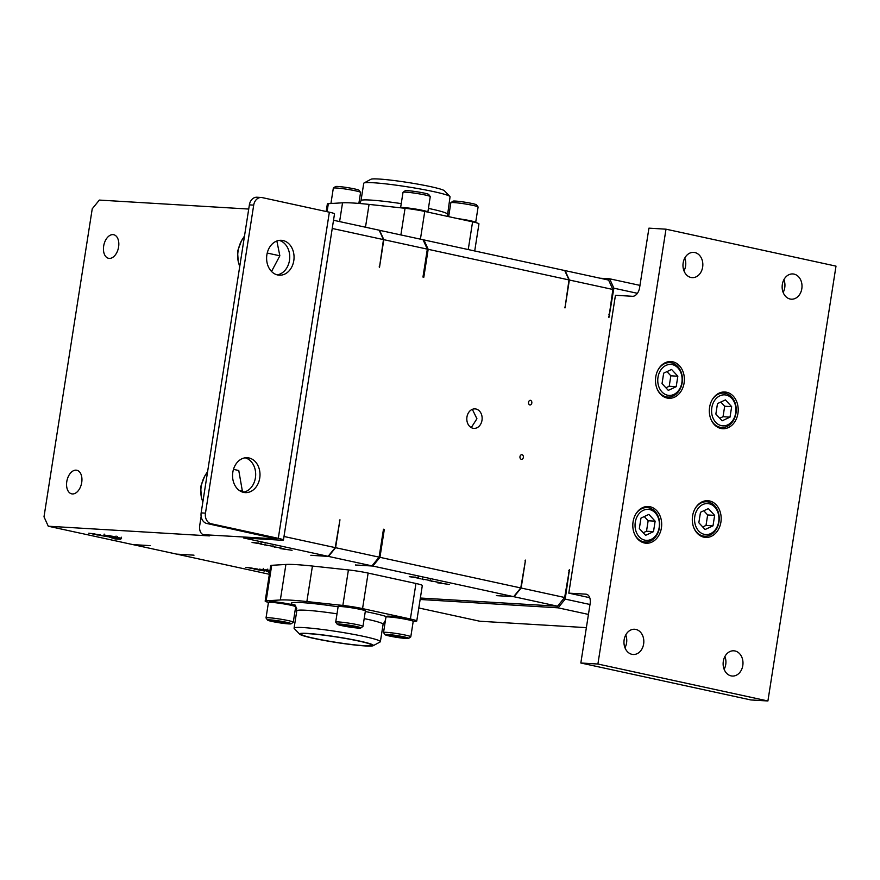 <?xml version="1.0" encoding="UTF-8"?>
<svg xmlns="http://www.w3.org/2000/svg" width="880" height="880" viewBox="0 0 880 880"><rect width="100%" height="100%" fill="white"/><g stroke="black" fill="none" stroke-linecap="round" stroke-linejoin="round"><path stroke-width="1.32" d="M472.967 428.252A9.768 7.667 93.4 0 0 473.88 428.384A9.768 7.667 93.4 0 0 482.075 419.683A9.768 7.667 93.4 0 0 475.981 409.013A9.768 7.667 93.4 0 0 475.057 408.881A9.768 7.667 93.4 0 0 466.873 417.582A9.768 7.667 93.4 0 0 472.967 428.252M472.329 409.343L476.927 418.737L471.251 427.614M308.979 633.71A35.695 2.673 8.9 0 1 348.381 638.99A35.695 2.673 8.9 0 1 371.745 645.205A35.695 2.673 8.9 0 1 363.979 645.667A35.695 2.673 8.9 0 1 324.577 640.387A35.695 2.673 8.9 0 1 301.213 634.161A35.695 2.673 8.9 0 1 308.979 633.71M353.98 626.373A7.964 0.594 -171.1 0 0 350.251 625.658A7.964 0.594 -171.1 0 0 342.925 624.734A7.964 0.594 -171.1 0 0 341.22 624.8A7.964 0.594 -171.1 0 0 341.715 625.152A7.964 0.594 -171.1 0 0 347.853 626.483A7.964 0.594 -171.1 0 0 355.19 627.407A7.964 0.594 -171.1 0 0 356.906 627.253A7.964 0.594 -171.1 0 0 356.389 627A7.964 0.594 -171.1 0 0 353.98 626.373M274.439 621.588A7.964 0.594 -171.1 0 0 278.168 622.292A7.964 0.594 -171.1 0 0 285.505 623.216A7.964 0.594 -171.1 0 0 287.221 623.073A7.964 0.594 -171.1 0 0 286.704 622.809A7.964 0.594 -171.1 0 0 280.566 621.478A7.964 0.594 -171.1 0 0 273.229 620.554A7.964 0.594 -171.1 0 0 271.524 620.609A7.964 0.594 -171.1 0 0 272.03 620.961A7.964 0.594 -171.1 0 0 274.439 621.588M275.264 620.576L278.168 622.292L281.754 621.676M389.103 635.162A7.964 0.594 -171.1 0 0 389.037 635.195A7.964 0.594 -171.1 0 0 389.543 635.547A7.964 0.594 -171.1 0 0 395.681 636.878A7.964 0.594 -171.1 0 0 403.018 637.802A7.964 0.594 -171.1 0 0 404.734 637.659A7.964 0.594 -171.1 0 0 404.217 637.395A7.964 0.594 -171.1 0 0 398.079 636.064A7.964 0.594 -171.1 0 0 390.742 635.14A7.964 0.594 -171.1 0 0 389.103 635.162M390.313 634.293L389.543 635.547L390.929 635.151M365.255 645.942A37.356 2.805 8.9 0 1 325.743 640.728A37.356 2.805 8.9 0 1 299.706 634.205A37.356 2.805 8.9 0 1 307.703 633.435A37.356 2.805 8.9 0 1 350.625 639.265A37.356 2.805 8.9 0 1 373.164 645.711A37.356 2.805 8.9 0 1 365.255 645.942M373.164 645.711L380.127 641.949A43.681 3.278 -171.1 0 0 380.38 641.663A43.681 3.278 -171.1 0 0 351.791 634.051A43.681 3.278 -171.1 0 0 303.578 627.594A43.681 3.278 -171.1 0 0 294.074 628.144A43.681 3.278 -171.1 0 0 294.228 628.496L299.706 634.205M356.455 626.516A11.957 0.891 -171.1 0 0 343.607 624.415A11.957 0.891 -171.1 0 0 337.271 624.294A11.957 0.891 -171.1 0 0 341.66 625.625A11.957 0.891 -171.1 0 0 353.694 627.627A11.957 0.891 -171.1 0 0 360.822 627.979A11.957 0.891 -171.1 0 0 356.455 626.516M337.271 624.294L335.742 622.215A13.794 1.034 8.9 0 1 335.709 622.127A13.794 1.034 8.9 0 1 343.519 622.413A13.794 1.034 8.9 0 1 357.874 624.778A13.794 1.034 8.9 0 1 362.967 626.395A13.794 1.034 8.9 0 1 362.912 626.461L360.822 627.979M271.975 621.445A11.957 0.891 -171.1 0 0 284.009 623.447A11.957 0.891 -171.1 0 0 291.137 623.799A11.957 0.891 -171.1 0 0 286.759 622.336A11.957 0.891 -171.1 0 0 273.922 620.235A11.957 0.891 -171.1 0 0 267.586 620.114A11.957 0.891 -171.1 0 0 271.975 621.445M267.586 620.114L266.046 618.024A13.794 1.034 8.9 0 1 266.024 617.936A13.794 1.034 8.9 0 1 273.834 618.222A13.794 1.034 8.9 0 1 288.189 620.587A13.794 1.034 8.9 0 1 293.282 622.204A13.794 1.034 8.9 0 1 293.227 622.281L291.137 623.799M385.209 634.513A11.957 0.891 -171.1 0 0 385.088 634.689A11.957 0.891 -171.1 0 0 396.352 637.296A11.957 0.891 -171.1 0 0 408.551 638.429A11.957 0.891 -171.1 0 0 408.65 638.385A11.957 0.891 -171.1 0 0 398.299 635.789A11.957 0.891 -171.1 0 0 385.209 634.513M385.088 634.689L383.559 632.61A13.794 1.034 8.9 0 1 383.537 632.522A13.794 1.034 8.9 0 1 383.691 632.401A13.794 1.034 8.9 0 1 398.288 633.787A13.794 1.034 8.9 0 1 410.795 636.79A13.794 1.034 8.9 0 1 410.74 636.867L408.65 638.385M449.889 196.46L444.4 190.751A37.356 2.805 -171.1 0 0 418.374 184.239A37.356 2.805 -171.1 0 0 378.862 179.025A37.356 2.805 -171.1 0 0 370.953 179.256L363.99 183.018A43.681 3.278 8.9 0 1 373.241 182.743A43.681 3.278 8.9 0 1 419.441 188.837A43.681 3.278 8.9 0 1 449.889 196.46A43.681 3.278 8.9 0 1 450.043 196.812L447.37 216.359M401.247 203.621A43.681 3.278 8.9 0 0 370.535 200.068A43.681 3.278 8.9 0 0 361.02 200.618L363.737 183.304A43.681 3.278 8.9 0 1 363.99 183.018M450.89 202.686L452.98 201.168A11.957 0.891 8.9 0 1 460.108 201.52A11.957 0.891 8.9 0 1 472.142 203.522A11.957 0.891 8.9 0 1 476.531 204.853L478.06 206.943A13.794 1.034 -171.1 0 0 473 205.403A13.794 1.034 -171.1 0 0 459.118 203.093A13.794 1.034 -171.1 0 0 450.89 202.686A13.794 1.034 -171.1 0 0 450.835 202.752L448.668 216.634M457.919 218.647A13.794 1.034 8.9 0 1 470.591 220.803A13.794 1.034 8.9 0 1 475.684 222.42L478.093 207.02A13.794 1.034 -171.1 0 0 478.06 206.943M333.377 188.1L335.467 186.582A11.957 0.891 8.9 0 1 342.958 186.978A11.957 0.891 8.9 0 1 359.018 190.267L360.547 192.357A13.794 1.034 -171.1 0 0 342.012 188.562A13.794 1.034 -171.1 0 0 333.377 188.1A13.794 1.034 -171.1 0 0 333.322 188.166L330.924 203.511A13.794 1.034 8.9 0 1 333.377 203.368M403.062 192.28L405.152 190.762A11.957 0.891 8.9 0 1 412.643 191.169A11.957 0.891 8.9 0 1 428.714 194.458L430.243 196.537A13.794 1.034 -171.1 0 0 411.708 192.742A13.794 1.034 -171.1 0 0 403.062 192.28A13.794 1.034 -171.1 0 0 403.007 192.357L400.598 207.757A13.794 1.034 8.9 0 1 409.288 208.142A13.794 1.034 8.9 0 1 427.856 212.025A13.794 1.034 8.9 0 1 427.801 212.091L427.801 212.091M362.967 626.395L365.376 610.995A13.794 1.034 -171.1 0 0 365.354 610.907A13.794 1.034 -171.1 0 0 360.283 609.378A13.794 1.034 -171.1 0 0 346.401 607.068A13.794 1.034 -171.1 0 0 338.173 606.65A13.794 1.034 -171.1 0 0 338.118 606.727L335.709 622.127M293.282 622.204L295.691 606.804A13.794 1.034 -171.1 0 0 295.669 606.727A13.794 1.034 -171.1 0 0 290.598 605.187A13.794 1.034 -171.1 0 0 276.716 602.877A13.794 1.034 -171.1 0 0 268.488 602.47A13.794 1.034 -171.1 0 0 268.433 602.536L266.024 617.936M410.795 636.79L413.204 621.39A13.794 1.034 -171.1 0 0 413.182 621.313A13.794 1.034 -171.1 0 0 400.191 618.31A13.794 1.034 -171.1 0 0 386.111 617.001A13.794 1.034 -171.1 0 0 386.001 617.056A13.794 1.034 -171.1 0 0 385.946 617.122L383.537 632.522M365.354 610.907L364.584 609.873A12.87 0.968 -171.1 0 0 359.854 608.432A12.87 0.968 -171.1 0 0 346.896 606.276A12.87 0.968 -171.1 0 0 339.218 605.891L338.173 606.65M295.669 606.727L294.899 605.682A12.87 0.968 -171.1 0 0 290.169 604.241A12.87 0.968 -171.1 0 0 277.211 602.096A12.87 0.968 -171.1 0 0 269.533 601.711L268.488 602.47M413.182 621.313L412.412 620.268A12.87 0.968 -171.1 0 0 400.29 617.463A12.87 0.968 -171.1 0 0 387.145 616.242A12.87 0.968 -171.1 0 0 387.046 616.297A12.87 0.968 -171.1 0 0 387.002 616.352M521.411 459.36A2.376 1.859 93.4 0 0 521.928 454.652A2.376 1.859 93.4 0 0 521.411 459.36M529.925 404.998A2.376 1.859 93.4 0 0 530.431 400.301A2.376 1.859 93.4 0 0 529.925 404.998M326.172 211.508L327.36 203.94A17.248 1.298 8.9 0 1 328.339 203.676L342.54 202.807A65.109 4.884 8.9 0 1 353.001 203.005A65.109 4.884 8.9 0 1 369.061 204.402L405.053 208.285A17.248 1.298 8.9 0 1 424.754 211.442L472.582 221.837A17.248 1.298 8.9 0 1 478.951 223.861L474.716 250.965M76.12 470.162A12.067 7.425 102.3 0 1 76.813 470.261A12.067 7.425 102.3 0 1 81.62 483.065A12.067 7.425 102.3 0 1 72.391 493.944A12.067 7.425 102.3 0 1 71.687 493.845A12.067 7.425 102.3 0 1 66.88 481.041A12.067 7.425 102.3 0 1 76.12 470.162M113.003 234.619A12.067 7.425 102.3 0 1 113.707 234.718A12.067 7.425 102.3 0 1 118.503 247.522A12.067 7.425 102.3 0 1 109.274 258.401A12.067 7.425 102.3 0 1 108.57 258.302A12.067 7.425 102.3 0 1 103.763 245.498A12.067 7.425 102.3 0 1 113.003 234.619M243.089 492.261A17.468 13.706 93.4 0 0 255.64 475.739A17.468 13.706 93.4 0 0 245.157 457.82M243.584 492.382A17.468 13.706 93.4 0 0 245.234 492.613A17.468 13.706 93.4 0 0 259.875 477.048A17.468 13.706 93.4 0 0 248.974 457.963A17.468 13.706 93.4 0 0 247.335 457.732A17.468 13.706 93.4 0 0 232.683 473.297A17.468 13.706 93.4 0 0 243.584 492.382M277.134 274.846A17.468 13.706 93.4 0 0 289.696 258.313A17.468 13.706 93.4 0 0 279.202 240.405M277.64 274.967A17.468 13.706 93.4 0 0 279.279 275.187A17.468 13.706 93.4 0 0 293.931 259.633A17.468 13.706 93.4 0 0 283.03 240.537A17.468 13.706 93.4 0 0 281.38 240.317A17.468 13.706 93.4 0 0 266.739 255.871A17.468 13.706 93.4 0 0 277.64 274.967M712.03 400.081A17.237 13.53 -86.6 0 1 723.734 393.085A17.237 13.53 -86.6 0 1 735.977 413.182A17.237 13.53 -86.6 0 1 721.666 427.504A17.237 13.53 -86.6 0 1 710.875 419.144M735.713 412.951A15.521 12.177 93.4 0 0 726.154 395.065A15.521 12.177 93.4 0 0 711.81 407.759A15.521 12.177 93.4 0 0 721.369 425.645A15.521 12.177 93.4 0 0 735.713 412.951M658.196 369.644A17.237 13.53 -86.6 0 1 669.9 362.648A17.237 13.53 -86.6 0 1 682.154 382.745A17.237 13.53 -86.6 0 1 667.832 397.067A17.237 13.53 -86.6 0 1 657.052 388.707M681.89 382.514A15.521 12.177 93.4 0 0 672.331 364.628A15.521 12.177 93.4 0 0 657.987 377.322A15.521 12.177 93.4 0 0 667.546 395.208A15.521 12.177 93.4 0 0 681.89 382.514M635.492 514.591A17.237 13.53 -86.6 0 1 647.207 507.595A17.237 13.53 -86.6 0 1 659.45 527.692A17.237 13.53 -86.6 0 1 645.139 542.014A17.237 13.53 -86.6 0 1 634.348 533.654M659.186 527.461A15.521 12.177 93.4 0 0 649.627 509.575A15.521 12.177 93.4 0 0 635.283 522.269A15.521 12.177 93.4 0 0 644.842 540.155A15.521 12.177 93.4 0 0 659.186 527.461M695.002 508.794A17.237 13.53 -86.6 0 1 706.706 501.787A17.237 13.53 -86.6 0 1 718.96 521.884A17.237 13.53 -86.6 0 1 704.638 536.217A17.237 13.53 -86.6 0 1 693.858 527.857M718.696 521.664A15.521 12.177 93.4 0 0 709.137 503.778A15.521 12.177 93.4 0 0 694.793 516.472A15.521 12.177 93.4 0 0 704.352 534.358A15.521 12.177 93.4 0 0 718.696 521.664M625.746 634.953A12.639 9.922 -86.6 0 1 624.976 647.768M635.844 629.42A12.639 9.922 -86.6 0 1 643.731 643.225A12.639 9.922 -86.6 0 1 633.138 654.489A12.639 9.922 -86.6 0 1 631.939 654.324A12.639 9.922 -86.6 0 1 624.052 640.508A12.639 9.922 -86.6 0 1 634.656 629.255A12.639 9.922 -86.6 0 1 635.844 629.42M724.911 656.513A12.639 9.922 -86.6 0 1 724.141 669.317M735.009 650.969A12.639 9.922 -86.6 0 1 742.896 664.785A12.639 9.922 -86.6 0 1 732.303 676.049A12.639 9.922 -86.6 0 1 731.115 675.884A12.639 9.922 -86.6 0 1 723.217 662.068A12.639 9.922 -86.6 0 1 733.821 650.804A12.639 9.922 -86.6 0 1 735.009 650.969M684.761 258.093A12.639 9.922 -86.6 0 1 683.991 270.897M694.859 252.549A12.639 9.922 -86.6 0 1 702.746 266.365A12.639 9.922 -86.6 0 1 692.153 277.629A12.639 9.922 -86.6 0 1 690.965 277.464A12.639 9.922 -86.6 0 1 683.067 263.648A12.639 9.922 -86.6 0 1 693.671 252.384A12.639 9.922 -86.6 0 1 694.859 252.549M783.926 279.653A12.639 9.922 -86.6 0 1 783.156 292.457M794.024 274.109A12.639 9.922 -86.6 0 1 801.922 287.925A12.639 9.922 -86.6 0 1 791.318 299.189A12.639 9.922 -86.6 0 1 790.13 299.024A12.639 9.922 -86.6 0 1 782.232 285.208A12.639 9.922 -86.6 0 1 792.836 273.944A12.639 9.922 -86.6 0 1 794.024 274.109M703.901 537.185A18.392 14.432 93.4 0 0 705.639 537.427A18.392 14.432 93.4 0 0 721.05 521.037A18.392 14.432 93.4 0 0 709.577 500.951A18.392 14.432 93.4 0 0 707.839 500.709A18.392 14.432 93.4 0 0 692.428 517.088A18.392 14.432 93.4 0 0 703.901 537.185M644.402 542.982A18.392 14.432 93.4 0 0 646.129 543.224A18.392 14.432 93.4 0 0 661.551 526.845A18.392 14.432 93.4 0 0 650.078 506.748A18.392 14.432 93.4 0 0 648.34 506.506A18.392 14.432 93.4 0 0 632.929 522.885A18.392 14.432 93.4 0 0 644.402 542.982M667.095 398.035A18.392 14.432 93.4 0 0 668.833 398.277A18.392 14.432 93.4 0 0 684.244 381.898A18.392 14.432 93.4 0 0 672.771 361.801A18.392 14.432 93.4 0 0 671.033 361.559A18.392 14.432 93.4 0 0 655.622 377.938A18.392 14.432 93.4 0 0 667.095 398.035M720.929 428.472A18.392 14.432 93.4 0 0 722.667 428.714A18.392 14.432 93.4 0 0 738.078 412.335A18.392 14.432 93.4 0 0 726.605 392.238A18.392 14.432 93.4 0 0 724.867 391.996A18.392 14.432 93.4 0 0 709.456 408.375A18.392 14.432 93.4 0 0 720.929 428.472M580.833 663.003L750.838 699.952L767.91 700.975L836 266.134L665.995 229.185L648.934 228.151L639.628 287.584A9.196 5.654 102.3 0 1 632.511 296.296L615.45 295.273L568.799 593.142L585.871 594.165A9.196 5.654 102.3 0 1 586.41 594.242A9.196 5.654 102.3 0 1 590.139 603.57L580.833 663.003L597.905 664.026L767.91 700.975M597.905 664.026L665.995 229.185M568.799 593.142L589.732 597.696M702.724 526.955L706.013 525.415L707.652 514.954L703.769 510.752M708.378 508.607L700.48 512.292L698.841 522.753L705.1 529.529L713.009 525.833L714.648 515.372L708.378 508.607M706.013 525.415L713.009 525.833M707.652 514.954L714.648 515.372M643.214 532.752L646.514 531.212L648.153 520.751L644.27 516.56M648.879 514.404L640.97 518.1L639.331 528.561L645.601 535.326L653.499 531.641L655.138 521.18L648.879 514.404M646.514 531.212L653.499 531.641M648.153 520.751L655.138 521.18M665.918 387.805L669.207 386.265L670.846 375.804L666.963 371.613M671.572 369.457L663.674 373.153L662.035 383.603L668.294 390.379L676.203 386.683L677.842 376.222L671.572 369.457M669.207 386.265L676.203 386.683M670.846 375.804L677.842 376.222M719.752 418.242L723.041 416.702L724.68 406.241L720.797 402.05M725.406 399.894L717.497 403.59L715.858 414.051L722.128 420.816L730.026 417.12L731.665 406.67L725.406 399.894M723.041 416.702L730.026 417.12M724.68 406.241L731.665 406.67M206.811 523.479A9.196 7.216 -86.6 0 1 201.146 512.886L205.469 513.139A9.196 7.216 93.4 0 0 211.134 523.743L206.811 523.479L276.54 538.901L204.017 534.721A9.196 5.654 -77.7 0 1 203.478 534.644A9.196 5.654 -77.7 0 1 199.749 525.316L201.135 516.428M242.55 492.107L238.766 470.514L233.475 469.359M271.524 271.469L279.851 255.794L276.859 240.999M328.482 556.413L335.588 547.69L379.093 557.15L371.987 565.862L328.482 556.413L310.838 555.291L328.108 556.325L243.54 537.944L280.412 540.155A13.981 1.045 -171.1 0 0 283.448 539.979A13.981 1.045 -171.1 0 0 278.289 538.34L211.134 523.743M278.289 538.34L329.362 212.201L262.207 197.604A9.196 7.216 93.4 0 0 261.338 197.483A9.196 7.216 93.4 0 0 253.704 205.128L249.381 204.864A9.196 7.216 -86.6 0 1 257.015 197.23L261.338 197.483M205.469 513.139L253.704 205.128M201.146 512.886L249.381 204.864M248.732 209.055L99.341 200.079L92.235 208.802L44 516.813L48.268 526.218L209.396 535.898A9.196 5.654 102.3 0 1 208.868 535.821L203.478 534.644M48.268 526.218L132.847 544.599L150.117 545.633L133.21 544.676L176.715 554.136L193.996 555.17L177.507 554.18M104.379 535.073L112.552 536.283L104.753 535.414M110.341 536.25L115.775 536.965C117.183 537.328 116.974 537.438 115.159 537.295L109.802 536.602C108.361 536.239 108.548 536.118 110.341 536.25C108.548 536.118 108.361 536.239 109.802 536.602L109.813 536.492M115.775 536.965C117.183 537.328 116.974 537.438 115.159 537.295L115.17 537.196M100.683 534.919L96.976 535.007L99.099 534.82L92.873 534.116L94.897 533.907L88.715 533.214L100.683 534.919M108.812 536.822L99.022 535.293L108.812 536.844M107.085 536.756L106.326 536.129M109.483 537.13L112.211 537.724L109.483 537.13M112.145 537.856L120.736 539.286L115.049 538.934L111.628 537.823M121.539 538.219L114.345 537.592L121.088 538.12M260.656 543.785L252.054 542.476L261.217 543.609M263.296 544.621L260.579 544.038L263.318 544.533M265.1 544.863L273.768 546.469L265.1 544.863M265.705 544.907L266.475 545.545M273.086 546.601L281.765 548.207L273.086 546.601M273.702 546.645L274.461 547.283M280.093 548.57L283.8 548.482L281.677 548.68L292.061 550.286L280.093 548.57M333.509 220.264L379.181 230.197L383.46 239.602L332.233 228.459M329.362 212.201A13.981 1.045 8.9 0 1 334.521 213.851L283.448 539.979M423.214 275.396A210.397 129.459 102.3 0 1 423.808 277.244L422.961 277.057L427.328 249.139L383.823 239.679L379.456 267.597A210.397 129.459 -77.7 0 0 379.192 266.794M355.696 564.883A210.397 129.459 102.3 0 1 355.564 565.015L371.987 565.862M379.093 557.15L383.471 529.232L384.318 529.408A210.397 129.459 102.3 0 1 383.163 531.146M379.214 230.252L423.06 239.734L427.328 249.139M383.46 239.602L379.456 267.597M383.823 239.679L379.555 230.274M339.46 520.531A210.397 129.459 -77.7 0 0 339.966 519.772L335.588 547.69M339.966 519.772L335.225 547.613L328.108 556.325M283.998 536.481L335.225 547.613M110.99 536.294L115.17 536.921L110.363 536.635M115.192 536.844L114.521 537.163M114.499 538.725L119.515 539.11L112.783 537.988L114.499 538.725M120.89 538.34L117.799 537.669L120.483 537.999M258.291 543.037L253.264 542.652L259.996 543.774L258.302 542.938M423.808 277.244L428.175 249.315L568.997 279.928L564.993 307.934A210.397 129.459 -77.7 0 0 564.74 307.131M514.019 596.739L521.136 588.027L564.641 597.487L557.524 606.199L514.019 596.739L496.386 595.628L513.656 596.662L372.834 566.049L355.564 565.015M525.008 560.857A210.397 129.459 -77.7 0 0 525.503 560.109L520.762 587.95L379.951 557.337L384.318 529.408M423.126 239.866L423.907 239.921L428.175 249.315M379.951 557.337L372.834 566.049M423.907 239.921L564.729 270.534L568.997 279.928M295.449 608.322L296.736 608.608M413.193 621.445L415.778 621.291A17.248 1.298 -171.1 0 0 416.757 621.016A17.248 1.298 -171.1 0 0 410.388 618.992L362.56 608.597A17.248 1.298 -171.1 0 0 342.859 605.44L306.867 601.557A65.109 4.884 -171.1 0 0 280.346 599.973L266.145 600.831A17.248 1.298 -171.1 0 0 265.166 601.095A17.248 1.298 -171.1 0 0 268.543 602.426M416.757 621.016L422.323 585.508A17.248 1.298 -171.1 0 0 415.954 583.484L368.126 573.078A17.248 1.298 -171.1 0 0 348.414 569.921L312.433 566.049A65.109 4.884 -171.1 0 0 285.901 564.454L271.7 565.312A17.248 1.298 -171.1 0 0 270.721 565.587L265.166 601.095M384.329 621.456A65.109 4.884 -171.1 0 0 385.253 621.533M420.508 578.798L417.78 578.204L420.519 578.71M422.301 579.04L430.98 580.646L422.301 579.04M422.917 579.084L423.687 579.722M430.298 580.778L438.966 582.384L430.298 580.778M430.914 580.822L431.673 581.46M437.294 582.747L441.012 582.659L438.878 582.857L449.273 584.463L437.294 582.747M265.903 570.108L259.424 569.14L265.903 570.108M267.454 569.976L268.048 570.108M269.83 571.263L266.805 570.768C265.375 570.405 265.551 570.284 267.355 570.416L269.929 570.658M266.827 570.658L266.805 570.768C265.375 570.405 265.551 570.284 267.355 570.416M257.895 569.096L254.177 569.184L256.311 568.997L250.074 568.293L252.109 568.084L245.916 567.391L257.895 569.096M264.891 571.076L256.223 569.47L264.913 570.955M264.297 570.933L263.527 570.306M266.695 571.307L269.412 571.901L266.695 571.307M269.632 572.539L268.785 572.33L269.709 572.055M513.656 596.662L520.762 587.95M177.573 554.323L269.357 574.277M418.418 577.786L409.255 576.653L417.857 577.962M268.004 570.46L267.366 570.801L269.841 571.186M269.698 570.625L267.366 570.801M415.492 577.203L410.476 576.829L417.208 577.951L415.514 577.115M427.856 212.025L430.265 196.625A13.794 1.034 -171.1 0 0 430.243 196.537M358.864 203.423L360.58 192.434A13.794 1.034 -171.1 0 0 360.547 192.357M393.536 635.404L395.681 636.878L399.267 636.262M400.455 636.493L403.018 637.802L404.217 637.395M282.942 621.907L285.505 623.216L286.704 622.809M352.638 626.087L355.19 627.407L356.389 627M345.719 625.009L347.853 626.483L351.439 625.867M342.925 624.734L341.715 625.152L343.101 624.756M395.868 635.712L395.681 636.878M403.128 637.076L403.018 637.802M278.355 621.126L278.168 622.292M285.615 622.49L285.505 623.216M355.3 626.681L355.19 627.407M348.04 625.317L347.853 626.483M612.865 289.465L569.36 280.016L565.092 270.611L608.597 280.071L612.865 289.465L608.927 317.482A210.397 129.459 -77.7 0 0 608.63 316.558M420.365 598.026L557.524 606.199M568.854 570.526A210.397 129.459 -77.7 0 0 569.437 569.657L564.641 597.487M420.134 599.478L558.096 607.827L565.202 599.104L569.437 569.657M540.562 606.771A210.397 129.459 -77.7 0 0 542.08 605.275M568.436 573.188A210.397 129.459 -77.7 0 0 569.514 571.604M540.188 606.694A210.397 129.459 -77.7 0 0 541.651 605.253M568.568 572.374A210.397 129.459 -77.7 0 0 569.14 571.527M608.927 317.482L613.888 288.189L609.62 278.795L600.094 278.223M609.587 315.689A210.397 129.459 -77.7 0 0 609.026 314.017M609.213 315.612A210.397 129.459 -77.7 0 0 608.916 314.71M418.803 607.97L479.82 621.236L586.377 627.638M588.445 614.416L558.096 607.827M565.202 599.104L589.996 604.494M637.395 293.304L613.888 288.189M609.62 278.795L639.969 285.384M525.503 560.109L521.136 588.027M569.36 280.016L564.993 307.934M202.906 501.666A20.691 12.727 102.3 0 1 201.333 496.903A20.691 12.727 102.3 0 1 204.523 476.509A20.691 12.727 102.3 0 1 207.548 472.021M207.636 471.482L204.523 476.509L200.651 486.794L201.333 496.903L202.807 502.326M239.481 490.578L242.957 491.337M244.519 235.95L241.406 240.977L237.534 251.251L238.216 261.36L239.69 266.783M267.223 253.055L279.851 255.794M244.431 236.478A20.691 12.727 -77.7 0 0 241.406 240.977A20.691 12.727 102.3 0 0 238.216 261.36A20.691 12.727 102.3 0 0 239.789 266.134M337.007 613.822A43.681 3.278 -171.1 0 0 306.295 610.269A43.681 3.278 -171.1 0 0 296.791 610.819L294.074 628.144M385.44 620.356L383.097 624.338A43.681 3.278 -171.1 0 0 366.971 619.201A43.681 3.278 -171.1 0 0 364.188 618.618M386.562 616.638A50.303 3.773 -171.1 0 0 372.086 612.931A50.303 3.773 -171.1 0 0 365.299 611.523M428.417 208.417A43.681 3.278 8.9 0 1 431.2 209A43.681 3.278 8.9 0 1 447.326 214.137M369.061 204.402L365.486 227.216M586.927 594.396L585.871 594.165M275.022 538.989L275.121 538.351M204.017 534.721L209.396 535.898M472.582 221.837L468.248 249.557M424.754 211.442L420.42 239.162M405.053 208.285L400.884 234.916M342.54 202.807L339.603 221.595M328.339 203.676L327.074 211.706M266.145 600.831L271.7 565.312M280.346 599.973L285.901 564.454M306.867 601.557L312.433 566.049M342.859 605.44L348.414 569.921M362.56 608.597L368.126 573.078M410.388 618.992L415.954 583.484M338.107 606.804A50.303 3.773 -171.1 0 0 294.888 605.319M387.046 616.297L386.001 617.056M361.02 200.618L359.788 203.5M723.734 393.085L719.785 392.843M669.9 362.648L665.951 362.406M647.207 507.595L643.258 507.353M706.706 501.787L702.757 501.556M704.638 536.217L700.689 535.975M645.139 542.014L641.19 541.772M667.832 397.067L663.883 396.825M721.666 427.504L717.717 427.262M103.983 535.172L104.148 534.083M107.943 536.723L108.108 535.634M264.847 545.039L265.012 543.95M272.833 546.777L273.009 545.688M109.659 536.404L109.824 535.315M115.885 537.163L116.061 536.074M111.881 538.032L112.057 536.943M121.253 538.318L121.429 537.229M117.436 537.691L117.601 536.602M260.898 543.73L261.074 542.641M422.059 579.216L422.224 578.127M430.045 580.954L430.221 579.865M267.63 570.174L267.806 569.085M263.131 569.47L263.296 568.381M265.144 570.889L265.32 569.811M296.791 610.819C295.988 606.243 295.174 604.274 294.349 604.912L294.36 604.923M266.662 570.57L266.827 569.481M269.093 572.198L269.258 571.12M418.11 577.907L418.275 576.818M383.097 624.338L380.38 641.663"/></g></svg>
